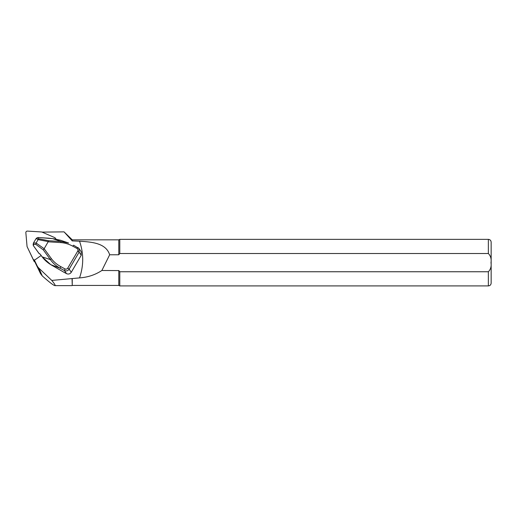 <?xml version="1.0" encoding="UTF-8"?>
<svg xmlns="http://www.w3.org/2000/svg" width="517" height="517" viewBox="0 0 517 517"><rect width="100%" height="100%" fill="white"/><g stroke="black" fill="none" stroke-linecap="round" stroke-linejoin="round"><path stroke-width="0.78" d="M55.474 238.434L55.539 238.919M35.175 261.932L35.266 262.261A2.236 2.158 -23.5 0 0 35.337 262.3M63.998 272.252L66.499 273.635C68.438 274.449 70.028 274.004 71.262 272.297L81.253 255.249L81.163 251.714M34.348 260.025L37.056 265.654A9.306 8.983 -23.5 0 0 38.911 268.194L51.778 280.421L79.534 277.894C83.76 265.557 83.76 253.33 79.534 241.206L72.244 240.909L64.05 231.868L42.026 232.114M72.244 240.909L72.244 239.83L64.05 231.868M34.936 262.029L40.5 273.59L42.258 275.904C49.341 282.204 53.568 285.449 54.931 285.63C55.636 285.565 54.589 283.833 51.778 280.421M72.244 278.56L72.244 285.442L72.057 278.792M72.244 239.83L118.787 239.83L119.789 239.365L119.789 253.511L488.358 253.511C490.691 255.921 491.57 258.985 490.988 262.701C491.557 266.397 490.678 269.415 488.358 271.755L119.789 271.755L119.789 285.907L488.358 285.907C490.051 285.739 490.982 284.809 491.15 283.116L491.15 242.156C490.982 240.457 490.051 239.526 488.358 239.365L488.358 253.511M118.787 239.83L118.787 254.778L119.789 253.511M119.789 271.755L118.787 270.494L118.787 285.442L119.789 285.907M79.534 241.2C91.503 242.014 105.849 242.867 109.669 254.778L101.868 270.494L118.865 270.591M109.669 254.778L118.787 254.778M101.868 270.494C95.212 274.863 87.767 277.332 79.534 277.894M54.931 285.63L72.057 285.63M76.994 248.457L72.742 246.157C68.813 244.063 64.832 242.874 60.806 242.596L61.006 241.504L68.625 243.016L60.534 240.237L52.721 238.66L38.161 237.497L36.138 238.511L33.65 242.693L33.502 243.009L36.125 243.009L44.158 248.716L51.39 258.655C53.729 261.822 56.851 264.478 60.754 266.617L65.006 268.918C66.118 269.383 67.029 269.124 67.74 268.149L77.731 251.1C78.229 250.008 77.989 249.129 76.994 248.457L77.86 247.501L79.069 248.599L79.14 252.109L69.149 269.157C67.914 270.863 66.338 271.328 64.418 270.546L60.166 268.245C56.062 265.945 52.805 263.069 50.395 259.618L43.363 249.957L35.867 244.386L33.683 244.373L33.372 245.659L39.053 253.466L40.416 254.448L42.11 256.775C44.656 260.271 48.075 263.205 52.353 265.564L64.147 272.362M65.006 268.918L64.418 270.546L66.499 273.635M44.158 248.716L48.766 240.741L61.006 241.504L52.721 238.66L56.204 239.093M51.39 258.655A1.486 0.381 144 0 0 50.395 259.618L42.161 256.852M44.029 248.884L43.363 249.957M37.463 237.93L39.111 238.848L38.116 239.61L36.138 238.511M35.867 244.386L36.112 243.029L38.116 239.61M33.502 243.009L33.683 244.373M38.148 237.51L48.21 238.169M33.133 244.463L33.359 245.724L33.14 244.463M60.754 266.617L60.166 268.245L50.769 264.652L42.097 256.839L40.416 254.448M72.742 246.157L73.608 245.207L79.03 248.561M40.475 254.526L39.686 253.769M39.977 253.963L39.079 253.55M33.431 245.737L39.04 253.537A0.375 0.375 0 0 0 39.176 253.653L39.402 253.634M34.742 261.841A2.236 2.158 -23.5 0 0 35.266 262.261M55.532 238.97A1.486 1.435 -23.5 0 0 54.686 237.581L41.722 231.978L27.459 231.093A1.486 1.435 -23.5 0 0 25.85 232.695L27.065 246.583L33.967 261.13A1.486 1.435 -23.5 0 0 35.266 261.938M27.065 246.583L33.088 259.107A1.486 1.435 -23.5 0 0 35.279 259.631L41.127 255.508M40.5 273.59L37.056 265.654M42.258 275.904L38.911 268.194M488.358 271.755L488.358 285.907M77.731 251.1L79.14 252.109L81.253 255.249M67.74 268.149L69.149 269.157L71.262 272.297M60.806 242.596L48.204 241.807M48.281 241.62L38.109 239.623M39.111 238.848L48.766 240.741M64.069 272.317L52.366 265.57M48.042 238.124L48.062 238.117A0.375 0.375 0 0 1 48.133 238.13L52.734 238.647M33.088 259.107L33.967 261.13M119.789 239.365L488.358 239.365M72.244 285.442L118.787 285.442M36.52 238.182L37.211 237.755M33.14 244.438L33.456 243.145M81.156 251.695L79.062 248.587M55.629 238.789L55.422 238.311"/></g></svg>
